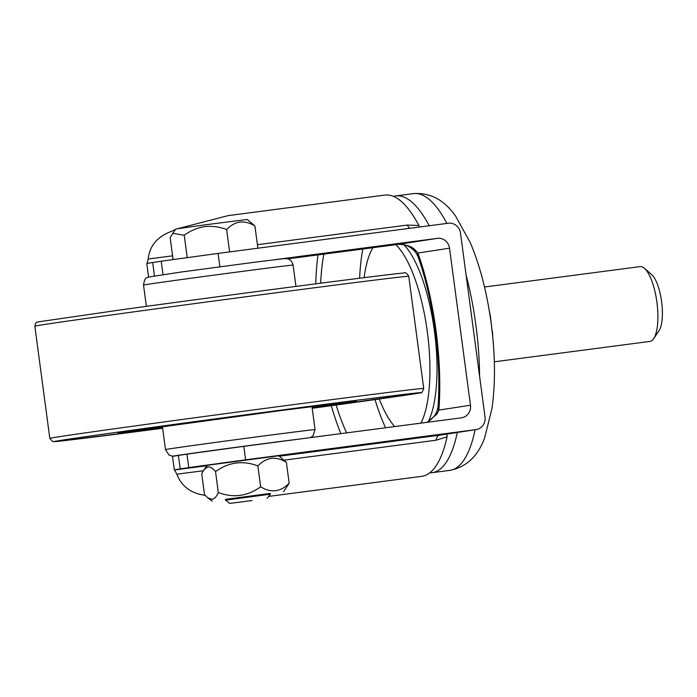 <?xml version="1.0" encoding="UTF-8"?>
<svg xmlns="http://www.w3.org/2000/svg" width="697" height="697" viewBox="0 0 697 697"><rect width="100%" height="100%" fill="white"/><g stroke="black" fill="none" stroke-linecap="round" stroke-linejoin="round"><path stroke-width="1.05" d="M274.2 259.763L437.411 238.357L398.684 244.307A15.09 4.835 82.5 0 1 398.649 244.316L287.756 258.857L398.684 244.307C406.098 244.56 411.483 246.355 414.846 249.683L417.93 253.037A15.09 7.989 160.3 0 0 417.895 256.252A15.09 7.989 160.3 0 0 417.895 256.261C425.684 278.234 431.452 302.995 435.189 330.535C438.805 358.092 439.737 383.603 438.012 407.074L436.897 411.631L434.667 415.595L431.042 419.559L426.939 422.347M446.934 433.734L447.082 436.801A141.831 45.462 82.5 0 1 431.373 471.46A141.831 45.462 82.5 0 1 421.772 476.33L268.676 496.403M163.011 274.566L161.225 261.201L152.669 262.516L154.438 275.82M174.32 469.935L172.525 456.474A113.167 0.758 -7.6 0 1 178.406 455.446L180.209 468.907A113.167 0.758 172.4 0 0 174.32 469.935A113.167 0.758 172.4 0 0 174.581 469.952L176.872 474.204C181.447 486.114 190.595 493.119 204.308 495.218L205.145 495.358M186.962 454.13L243.828 446.35L245.623 459.811L188.765 467.591L186.962 454.13L178.406 455.446M437.411 238.357A11.318 10.716 -98.7 0 1 449.53 248.184L417.93 253.037A143.268 45.924 82.5 0 1 435.982 330.395A143.268 45.924 82.5 0 1 438.883 410.08L470.484 405.218A11.318 10.716 -98.7 0 1 461.58 417.799A11.318 10.716 -98.7 0 1 461.353 417.834L243.828 446.35M317.98 254.893A141.831 45.462 -97.5 0 0 315.776 283.827M331.319 405.68A141.831 45.462 -97.5 0 0 340.824 433.639M147.041 263.562L148.156 259.04C149.506 246.546 156.529 237.625 169.223 232.258L175.348 229.618M177.744 228.651L228.198 215.617L384.892 195.073A141.831 45.462 82.5 0 1 395.426 197.303A141.831 45.462 82.5 0 1 418.888 225.488L419.507 227.013M257.411 244.717L407.283 225.061L418.888 225.488M447.082 436.801L435.991 440.234L284.315 460.116M148.566 276.909L146.779 263.544A113.167 0.758 -7.6 0 1 152.669 262.516M161.225 261.201L218.083 253.42L219.869 266.794M245.623 459.811L475.903 429.622A11.318 10.716 81.3 0 0 476.129 429.587A11.318 10.716 81.3 0 0 485.034 417.006L460.49 233.051A11.318 10.716 81.3 0 0 448.363 223.232L218.083 253.42M188.765 467.591L180.209 468.907M470.484 405.218L449.53 248.184M323.844 254.126A128.257 41.114 -97.5 0 0 320.655 283.2M336.137 405.018A128.257 41.114 -97.5 0 0 346.575 432.881M385.546 427.775A128.257 41.114 82.5 0 1 375.012 399.599M359.617 278.234A128.257 41.114 82.5 0 1 362.815 249.012M438.012 407.074A15.09 7.815 -175.6 0 0 438.883 410.08L436.801 414.201L427.235 422.304M279.349 456.221L439.493 435.216M414.846 249.683A15.09 7.231 142 0 0 415.656 252.236L417.895 256.252M436.801 414.201A15.09 7.075 -157.4 0 1 436.897 411.631M251.992 500.559L229.749 503.4L251.992 500.559M229.749 503.4L225.514 500.158L270.384 494.173L270.279 493.432L269.103 493.633M257.881 248.202L254.91 225.994L247.226 219.459L204.752 224.887L175.827 228.982L170.138 237.416L173.083 259.493M254.91 225.994C244.56 219.625 235.133 220.81 226.621 229.54C219.503 226.813 212.184 225.837 204.657 226.612C197.199 227.858 190.386 230.733 184.235 235.255L172.551 233.268M229.609 251.913L226.621 229.54M187.205 257.55L184.235 235.255M225.514 500.158L225.41 499.418L226.586 499.209L270.279 493.424M225.436 499.601L270.305 493.615M204.16 469.464L207.357 465.291L278.748 455.76L286.38 462.303C275.951 455.943 266.446 457.136 257.855 465.884C242.861 460.229 228.755 462.128 215.53 471.59C212.881 468.297 210.328 466.72 207.854 466.868L204.16 469.464L201.721 473.707L204.517 494.652L207.767 497.832L212.193 499.374C214.598 498.764 216.645 496.482 218.318 492.526C233.312 498.181 247.426 496.281 260.652 486.82C271.081 493.18 280.595 491.986 289.177 483.239L283.54 491.664M215.53 471.59L218.318 492.526M257.855 465.884L260.652 486.82M286.38 462.303L289.177 483.239M379.255 399.006A98.077 31.435 -97.5 0 0 394.702 426.573M420.927 423.131A98.077 31.435 -97.5 0 0 427.331 331.85A98.077 31.435 -97.5 0 0 395.844 244.682M428.341 421.546A98.077 31.435 -97.5 0 0 434.414 330.927A98.077 31.435 -97.5 0 0 403.929 244.752M644.394 268.293L651.59 274.505A30.18 9.671 82.5 0 1 661.601 301.618A30.18 9.671 82.5 0 1 658.979 330.822L653.629 338.681A37.725 12.093 -97.5 0 0 656.905 302.184A37.725 12.093 -97.5 0 0 644.394 268.293A37.725 12.093 -97.5 0 0 640.046 266.62L484.511 287.007M494.321 361.813L649.857 341.425A37.725 12.093 -97.5 0 0 653.629 338.681M457.293 432.48A139.574 44.739 82.5 0 1 432.105 472.697A139.574 44.739 82.5 0 1 429.796 472.81M492.335 332.939L490.427 316.551A52.563 16.85 -97.5 0 0 489.311 310.906M492.361 331.014A52.563 16.85 82.5 0 1 492.796 337.496M393.552 196.406A139.574 44.739 82.5 0 1 395.818 195.918A139.574 44.739 82.5 0 1 429.204 225.741M372.939 247.688A98.077 31.435 -97.5 0 0 364.122 277.667M203.289 470.745L176.872 474.204M148.156 259.04L172.595 255.834M174.581 469.952L207.044 465.701M435.991 440.234A18.863 6.046 82.5 0 1 439.249 435.25L475.903 429.622M407.283 225.061A18.863 6.046 -97.5 0 0 409.819 228.285M415.656 252.236C408.825 244.786 404.19 244.473 398.649 244.316A15.09 4.835 82.5 0 1 398.614 244.316M121.792 313.511A188.608 1.263 172.4 0 0 34.85 326.187C36.279 320.332 37.377 322.903 37.934 321.927L123.282 309.529C230.193 294.761 394.188 273.407 403.58 273.05C405.044 271.935 406.769 273.015 408.756 276.3A188.608 1.263 172.4 0 0 311.881 288.105A188.608 1.263 172.4 0 0 121.792 313.511M423.724 388.473C422.312 392.237 421.276 393.657 420.631 392.733L312.204 408.303A184.836 1.237 172.4 0 0 335.274 405.14A184.836 1.237 172.4 0 0 392.062 395.835A184.836 1.237 172.4 0 0 139.261 429.178A184.836 1.237 172.4 0 0 54.532 441.628A184.836 1.237 172.4 0 0 162.636 428.254L58.017 441.332L52.641 441.532L49.818 438.361A188.608 1.263 -7.6 0 1 136.76 425.684A188.608 1.263 -7.6 0 1 326.849 400.278A188.608 1.263 -7.6 0 1 423.724 388.473L408.756 276.3M174.903 456.004L171.854 456.038L168.962 454.967L165.485 449.565A75.442 0.505 -7.6 0 1 200.257 444.494A75.442 0.505 -7.6 0 1 276.291 434.336A75.442 0.505 -7.6 0 1 315.044 429.613L311.968 406.56M298.081 439.241A67.897 0.453 172.4 0 0 205.258 451.482A67.897 0.453 172.4 0 0 174.973 455.986M178.31 279.976A75.442 0.505 172.4 0 0 143.53 285.056C144.706 276.378 147.311 278.242 147.982 277.136L181.281 272.013L255.076 262.177L284.271 258.604L287.6 258.814C287.338 258.7 291.564 259.249 293.088 265.095A75.442 0.505 172.4 0 0 254.344 269.817A75.442 0.505 172.4 0 0 178.31 279.976M162.567 427.749A119.832 0.802 -7.6 0 1 173.727 424.943A119.832 0.802 -7.6 0 1 333.715 403.816A119.832 0.802 -7.6 0 1 312.134 407.797M446.916 223.415A139.574 44.739 -97.5 0 0 413.53 193.6C430.276 192.477 444.294 199.961 455.568 216.053L470.161 242.408C480.006 265.644 487.003 292.609 491.167 323.295C495.279 354.651 495.541 383.089 491.951 408.608L484.65 437.838C477.898 456.291 466.293 467.138 449.818 470.37A139.574 44.739 -97.5 0 0 475.093 429.744M479.588 376.188A139.574 44.739 -97.5 0 0 475.903 325.185A139.574 44.739 -97.5 0 0 466.101 275.123M476.129 429.587L439.476 435.216M267.143 498.416L270.375 494.173M212.149 501.187L207.767 497.832M120.99 432.523L282.433 410.376L353.51 401.498M143.53 285.056L146.37 306.366M165.485 449.565L162.401 426.512M49.818 438.361L34.85 326.187M293.088 265.095L295.937 286.406M310.339 437.629L313.058 435.782L315.044 429.613M449.818 470.37L432.105 472.697M413.53 193.6L395.818 195.918"/></g></svg>
